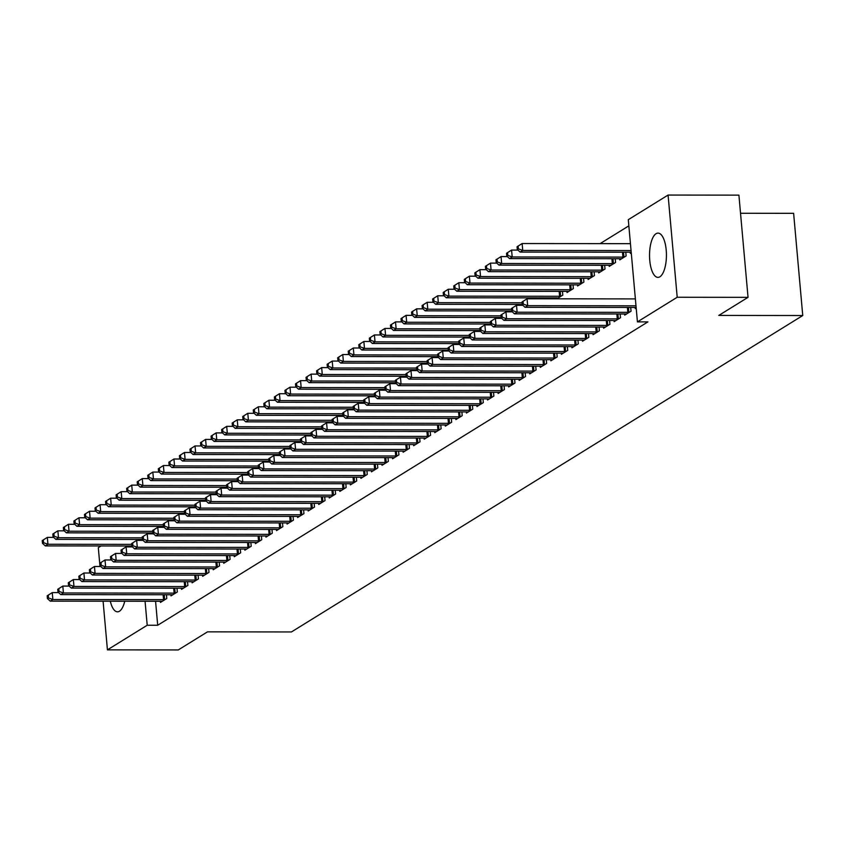 <?xml version="1.0" encoding="UTF-8"?>
<svg xmlns="http://www.w3.org/2000/svg" width="845" height="845" viewBox="0 0 845 845"><rect width="100%" height="100%" fill="white"/><g stroke="black" fill="none" stroke-linecap="round" stroke-linejoin="round"><path stroke-width="1.27" d="M659.903 276.78A22.139 8.45 90.1 0 1 657.949 277.371A22.139 8.45 90.1 0 1 649.583 257.799A22.139 8.45 90.1 0 1 656.058 233.695A22.139 8.45 90.1 0 1 658.001 233.104A22.139 8.45 90.1 0 1 666.378 252.676A22.139 8.45 90.1 0 1 659.903 276.78M124.733 601.228A22.139 8.45 90.1 0 1 119.462 611.22A22.139 8.45 90.1 0 1 117.508 611.822A22.139 8.45 90.1 0 1 110.315 601.217M628.849 225.847L600.119 243.624M628.3 219.679L668.078 195.058L677.204 297.26L637.426 321.882L628.3 219.679M677.204 297.26L748.036 297.345L738.91 195.142L668.078 195.058M740.526 213.267L793.624 213.331L802.75 315.534L291.43 631.954L207.49 631.849L178.263 649.942L107.431 649.858L103.09 601.207M99.995 566.499L98.305 547.655L101.041 545.965M619.681 258.728L619.776 259.88L626.113 255.961L625.775 252.201M624.613 313.97L624.708 315.122L631.046 311.203L630.708 307.443M598.577 271.794L598.682 272.935L605.009 269.016L604.671 265.256M603.51 327.036L603.605 328.177L609.942 324.258L609.604 320.498M577.473 284.849L577.579 285.99L583.906 282.072L583.568 278.311M582.406 340.091L582.501 341.232L588.838 337.324L588.5 333.553M556.369 297.905L556.454 298.813M562.464 291.377L562.802 295.137L556.866 298.813M561.302 353.147L561.407 354.298L567.734 350.379L567.396 346.619M540.198 366.212L540.304 367.353L546.63 363.434L546.293 359.674M519.094 379.268L519.2 380.419L525.527 376.5L525.189 372.729M497.99 392.333L498.096 393.474L504.423 389.556L504.085 385.795M476.886 405.389L476.992 406.529L483.319 402.611L482.991 398.851M455.782 418.444L455.888 419.595L462.215 415.677L461.888 411.916M434.689 431.51L434.784 432.651L441.122 428.732L440.784 424.972M413.585 444.565L413.68 445.706L420.018 441.787L419.68 438.027M392.481 457.62L392.576 458.772L398.914 454.853L398.576 451.093M371.377 470.686L371.483 471.827L377.81 467.908L377.472 464.148M350.274 483.741L350.379 484.882L356.706 480.974L356.368 477.203M329.17 496.797L329.275 497.948L335.602 494.029L335.264 490.269M308.066 509.862L308.171 511.003L314.498 507.084L314.16 503.324M286.962 522.918L287.068 524.069L293.395 520.15L293.067 516.38M265.858 535.973L265.964 537.124L272.291 533.206L271.963 529.445M244.765 549.039L244.86 550.179L251.197 546.261L250.859 542.501M223.661 562.094L223.756 563.245L230.093 559.327L229.755 555.566M202.557 575.16L202.652 576.301L208.99 572.382L208.652 568.622M181.453 588.215L181.559 589.356L187.886 585.437L187.548 581.677M160.349 601.27L160.455 602.422L166.782 598.503L166.444 594.743M155.564 601.27L157.698 625.247L647.914 321.892L637.426 321.882M170.901 594.743L171.007 595.883L177.334 591.975L176.996 588.204M192.005 581.687L192.111 582.828L198.438 578.909L198.1 575.149M213.109 568.622L213.204 569.773L219.542 565.854L219.204 562.094M234.213 555.566L234.308 556.707L240.645 552.799L240.307 549.028M255.306 542.511L255.412 543.652L261.749 539.733L261.411 535.973M276.41 529.445L276.516 530.597L282.843 526.678L282.515 522.918M297.514 516.39L297.62 517.531L303.946 513.612L303.619 509.852M318.618 503.335L318.723 504.476L325.05 500.557L324.712 496.797M339.722 490.269L339.827 491.42L346.154 487.502L345.816 483.741M360.826 477.214L360.931 478.354L367.258 474.436L366.92 470.676M381.929 464.148L382.024 465.299L388.362 461.381L388.024 457.62M403.033 451.093L403.128 452.244L409.466 448.325L409.128 444.554M424.137 438.037L424.232 439.178L430.57 435.259L430.232 431.499M445.23 424.972L445.336 426.123L451.674 422.204L451.336 418.444M466.334 411.916L466.44 413.057L472.767 409.149L472.439 405.378M487.438 398.861L487.544 400.002L493.871 396.083L493.543 392.323M508.542 385.795L508.648 386.947L514.975 383.028L514.637 379.268M529.646 372.74L529.752 373.881L536.079 369.962L535.741 366.202M550.75 359.685L550.855 360.826L557.182 356.907L556.844 353.147M551.912 297.905L551.996 298.803M571.854 346.619L571.949 347.77L578.286 343.852L577.948 340.091M566.921 291.377L567.027 292.528L573.354 288.61L573.016 284.839M592.958 333.564L593.053 334.704L599.39 330.786L599.052 327.026M588.025 278.322L588.131 279.463L594.457 275.544L594.12 271.784M614.061 320.508L614.157 321.649L620.494 317.731L620.156 313.97M609.129 265.256L609.224 266.407L615.561 262.489L615.223 258.728M635.155 307.443L635.26 308.594L636.19 308.013M630.233 252.201L630.328 253.342L631.257 252.771M157.698 625.247L147.21 625.237L107.431 649.858M748.036 297.345L718.799 315.428L802.75 315.534M145.065 601.26L147.21 625.237M47.183 595.82L47.426 598.577L48.482 597.922L48.239 595.165L47.183 595.82L52.253 592.609L52.865 599.517L163.571 599.644A2.841 0.602 174.9 0 0 164.627 599.591L165.071 599.559M48.482 597.922L52.865 599.517L50.235 601.144L160.93 601.27A2.841 0.602 174.9 0 1 161.839 601.323L162.155 601.365M48.239 595.165L52.253 592.609L58.59 592.609M47.426 598.577L50.235 601.144M42.25 540.578L42.493 543.335L43.549 542.68L43.306 539.923L42.25 540.578L47.32 537.367L47.943 544.264L45.303 545.902L131.809 546.007M53.668 537.367L47.32 537.367L43.306 539.923M131.662 544.37L47.943 544.264L43.549 542.68M45.303 545.902L42.493 543.335M57.735 589.292L57.978 592.049L59.034 591.394L58.791 588.638L57.735 589.292L62.805 586.081L63.417 592.979L174.123 593.116A2.841 0.602 174.9 0 0 175.179 593.063L175.623 593.032M59.034 591.394L63.417 592.979L60.787 594.616L171.482 594.743A2.841 0.602 174.9 0 1 172.391 594.795L172.707 594.827M58.791 588.638L62.805 586.081L69.142 586.081M57.978 592.049L60.787 594.616M68.287 582.754L68.529 585.522L69.586 584.867L69.343 582.11L68.287 582.754L73.357 579.543L73.969 586.451L184.675 586.578A2.841 0.602 174.9 0 0 185.731 586.536L186.175 586.493M69.586 584.867L73.969 586.451L71.329 588.088L182.034 588.215A2.841 0.602 174.9 0 1 182.942 588.268L183.259 588.3M69.343 582.11L73.357 579.543L79.694 579.554M68.529 585.522L71.329 588.088M52.802 534.04L53.045 536.807L54.101 536.153L53.858 533.396L52.802 534.04L57.872 530.84L58.485 537.737L55.854 539.374L142.361 539.469M64.22 530.84L57.872 530.84L53.858 533.396M142.213 537.842L58.485 537.737L54.101 536.153M55.854 539.374L53.045 536.807M63.354 527.512L63.597 530.28L64.653 529.625L64.41 526.857L63.354 527.512L68.424 524.301L69.036 531.209L66.406 532.846L152.913 532.941M74.772 524.312L68.424 524.301L64.41 526.857M152.765 531.304L69.036 531.209L64.653 529.625M66.406 532.846L63.597 530.28M78.838 576.227L79.081 578.994L80.138 578.339L79.884 575.572L78.838 576.227L83.908 573.016L84.521 579.923L195.227 580.05A2.841 0.602 174.9 0 0 196.283 580.008L196.727 579.966M80.138 578.339L84.521 579.923L81.88 581.561L192.586 581.687A2.841 0.602 174.9 0 1 193.494 581.73L193.811 581.772M79.884 575.572L83.908 573.016L90.246 573.026M79.081 578.994L81.88 581.561M89.39 569.699L89.633 572.456L90.69 571.811L90.436 569.044L89.39 569.699L94.46 566.488L95.073 573.396L205.779 573.523A2.841 0.602 174.9 0 0 206.835 573.48L207.278 573.438M90.69 571.811L95.073 573.396L92.432 575.022L203.138 575.16A2.841 0.602 174.9 0 1 204.046 575.202L204.363 575.244M90.436 569.044L94.46 566.488L100.798 566.499M89.633 572.456L92.432 575.022M73.906 520.985L74.149 523.752L75.205 523.097L74.962 520.33L73.906 520.985L78.976 517.774L79.588 524.682L76.958 526.308L163.465 526.414M85.324 517.784L78.976 517.774L74.962 520.33M163.317 524.777L79.588 524.682L75.205 523.097M76.958 526.308L74.149 523.752M84.458 514.457L84.701 517.214L85.757 516.57L85.514 513.802L84.458 514.457L89.528 511.246L90.14 518.154L87.51 519.781L174.017 519.886M95.865 511.257L89.528 511.246L85.514 513.802M173.869 518.249L90.14 518.154L85.757 516.57M87.51 519.781L84.701 517.214M99.932 563.171L100.185 565.928L101.242 565.284L100.988 562.516L99.932 563.171L105.012 559.96L105.625 566.868L216.331 566.995A2.841 0.602 174.9 0 0 217.387 566.953L217.83 566.91M101.242 565.284L105.625 566.868L102.984 568.495L213.69 568.622A2.841 0.602 174.9 0 1 214.598 568.674L214.915 568.717M100.988 562.516L105.012 559.96L111.35 559.971M100.185 565.928L102.984 568.495M95.01 507.929L95.253 510.686L96.309 510.031L96.066 507.275L95.01 507.929L100.08 504.718L100.692 511.626L98.062 513.253L184.569 513.359M106.417 504.718L100.08 504.718L96.066 507.275M184.421 511.721L100.692 511.626L96.309 510.031M98.062 513.253L95.253 510.686M110.484 556.644L110.737 559.401L111.793 558.746L111.54 555.989L110.484 556.644L115.564 553.433L116.177 560.33L226.882 560.467A2.841 0.602 174.9 0 0 227.939 560.415L228.382 560.383M111.793 558.746L116.177 560.33L113.536 561.967L224.242 562.094A2.841 0.602 174.9 0 1 225.15 562.147L225.467 562.189M111.54 555.989L115.564 553.433L121.902 553.433M110.737 559.401L113.536 561.967M105.562 501.402L105.805 504.159L106.861 503.504L106.618 500.747L105.562 501.402L110.632 498.191L111.244 505.088L108.604 506.725L195.11 506.82M116.969 498.191L110.632 498.191L106.618 500.747M194.973 505.194L111.244 505.088L106.861 503.504M108.604 506.725L105.805 504.159M121.036 550.106L121.289 552.873L122.345 552.218L122.092 549.461L121.036 550.106L126.116 546.905L126.729 553.802L237.434 553.94A2.841 0.602 174.9 0 0 238.491 553.887L238.934 553.855M122.345 552.218L126.729 553.802L124.088 555.44L234.794 555.566A2.841 0.602 174.9 0 1 235.692 555.619L236.019 555.651M122.092 549.461L126.116 546.905L132.454 546.905M121.289 552.873L124.088 555.44M131.588 543.578L131.841 546.345L132.897 545.69L132.644 542.923L131.588 543.578L136.668 540.367L137.281 547.275L247.986 547.402A2.841 0.602 174.9 0 0 249.043 547.359L249.486 547.317M132.897 545.69L137.281 547.275L134.64 548.912L245.346 549.039A2.841 0.602 174.9 0 1 246.244 549.081L246.571 549.123M132.644 542.923L136.668 540.367L143.006 540.377M131.841 546.345L134.64 548.912M142.14 537.05L142.393 539.818L143.449 539.163L143.196 536.395L142.14 537.05L147.21 533.839L147.833 540.747L258.538 540.874A2.841 0.602 174.9 0 0 259.595 540.832L260.038 540.789M143.449 539.163L147.833 540.747L145.192 542.374L255.898 542.511A2.841 0.602 174.9 0 1 256.796 542.553L257.123 542.596M143.196 536.395L147.21 533.839L153.558 533.85M142.393 539.818L145.192 542.374M152.691 530.523L152.945 533.279L153.991 532.635L153.748 529.868L152.691 530.523L157.762 527.312L158.385 534.22L269.09 534.346A2.841 0.602 174.9 0 0 270.136 534.304L270.59 534.262M153.991 532.635L158.385 534.22L155.744 535.846L266.45 535.983A2.841 0.602 174.9 0 1 267.347 536.026L267.675 536.068M153.748 529.868L157.762 527.312L164.11 527.322M152.945 533.279L155.744 535.846M163.243 523.995L163.486 526.752L164.543 526.097L164.3 523.34L163.243 523.995L168.313 520.784L168.937 527.692L279.632 527.819A2.841 0.602 174.9 0 0 280.688 527.766L281.142 527.734M164.543 526.097L168.937 527.692L166.296 529.319L277.002 529.445A2.841 0.602 174.9 0 1 277.899 529.498L278.227 529.54M164.3 523.34L168.313 520.784L174.661 520.795M163.486 526.752L166.296 529.319M173.795 517.467L174.038 520.224L175.095 519.569L174.852 516.813L173.795 517.467L178.865 514.256L179.489 521.154L290.184 521.291A2.841 0.602 174.9 0 0 291.24 521.238L291.694 521.207M175.095 519.569L179.489 521.154L176.848 522.791L287.553 522.918A2.841 0.602 174.9 0 1 288.451 522.971L288.779 523.002M174.852 516.813L178.865 514.256L185.213 514.256M174.038 520.224L176.848 522.791M184.347 510.929L184.59 513.697L185.646 513.042L185.404 510.285L184.347 510.929L189.417 507.718L190.04 514.626L300.736 514.753A2.841 0.602 174.9 0 0 301.792 514.711L302.246 514.668M185.646 513.042L190.04 514.626L187.4 516.263L298.105 516.39A2.841 0.602 174.9 0 1 299.003 516.443L299.331 516.475M185.404 510.285L189.417 507.718L195.765 507.729M184.59 513.697L187.4 516.263M194.899 504.402L195.142 507.169L196.198 506.514L195.956 503.747L194.899 504.402L199.969 501.191L200.592 508.099L311.287 508.225A2.841 0.602 174.9 0 0 312.344 508.183L312.798 508.141M196.198 506.514L200.592 508.099L197.952 509.736L308.657 509.862A2.841 0.602 174.9 0 1 309.555 509.905L309.883 509.947M195.956 503.747L199.969 501.191L206.317 501.201M195.142 507.169L197.952 509.736M205.451 497.874L205.694 500.641L206.75 499.986L206.507 497.219L205.451 497.874L210.521 494.663L211.134 501.571L321.839 501.698A2.841 0.602 174.9 0 0 322.896 501.655L323.35 501.613M206.75 499.986L211.134 501.571L208.504 503.197L319.209 503.335A2.841 0.602 174.9 0 1 320.107 503.377L320.435 503.419M206.507 497.219L210.521 494.663L216.869 494.674M205.694 500.641L208.504 503.197M116.114 494.864L116.356 497.631L117.413 496.976L117.17 494.219L116.114 494.864L121.184 491.653L121.796 498.561L119.156 500.198L205.662 500.293M127.521 491.663L121.184 491.653L117.17 494.219M205.525 498.656L121.796 498.561L117.413 496.976M119.156 500.198L116.356 497.631M126.665 488.336L126.908 491.103L127.965 490.449L127.711 487.681L126.665 488.336L131.736 485.125L132.348 492.033L129.707 493.67L216.214 493.765M138.073 485.136L131.736 485.125L127.711 487.681M216.077 492.128L132.348 492.033L127.965 490.449M129.707 493.67L126.908 491.103M137.207 481.808L137.46 484.576L138.517 483.921L138.263 481.154L137.207 481.808L142.287 478.597L142.9 485.505L140.259 487.132L226.766 487.238M148.625 478.608L142.287 478.597L138.263 481.154M226.618 485.6L142.9 485.505L138.517 483.921M140.259 487.132L137.46 484.576M147.759 475.281L148.012 478.038L149.069 477.393L148.815 474.626L147.759 475.281L152.839 472.07L153.452 478.978L150.811 480.604L237.318 480.71M159.177 472.08L152.839 472.07L148.815 474.626M237.17 479.073L153.452 478.978L149.069 477.393M150.811 480.604L148.012 478.038M158.311 468.753L158.564 471.51L159.62 470.855L159.367 468.098L158.311 468.753L163.391 465.542L164.004 472.439L161.363 474.077L247.87 474.182M169.729 465.542L163.391 465.542L159.367 468.098M247.722 472.545L164.004 472.439L159.62 470.855M161.363 474.077L158.564 471.51M168.863 462.215L169.116 464.982L170.172 464.327L169.919 461.571L168.863 462.215L173.943 459.015L174.556 465.912L171.915 467.549L258.422 467.644M180.281 459.015L173.943 459.015L169.919 461.571M258.274 466.017L174.556 465.912L170.172 464.327M171.915 467.549L169.116 464.982M179.415 455.687L179.668 458.455L180.724 457.8L180.471 455.032L179.415 455.687L184.485 452.476L185.108 459.384L182.467 461.021L268.974 461.116M190.833 452.487L184.485 452.476L180.471 455.032M268.826 459.479L185.108 459.384L180.724 457.8M182.467 461.021L179.668 458.455M189.967 449.16L190.22 451.927L191.266 451.272L191.023 448.505L189.967 449.16L195.037 445.949L195.66 452.857L193.019 454.483L279.526 454.589M201.385 445.959L195.037 445.949L191.023 448.505M279.378 452.952L195.66 452.857L191.266 451.272M193.019 454.483L190.22 451.927M200.518 442.632L200.761 445.389L201.818 444.745L201.575 441.977L200.518 442.632L205.588 439.421L206.212 446.329L203.571 447.956L290.078 448.061M211.937 439.432L205.588 439.421L201.575 441.977M289.93 446.424L206.212 446.329L201.818 444.745M203.571 447.956L200.761 445.389M216.003 491.346L216.246 494.103L217.302 493.459L217.059 490.691L216.003 491.346L221.073 488.135L221.686 495.043L332.391 495.17A2.841 0.602 174.9 0 0 333.448 495.128L333.891 495.085M217.302 493.459L221.686 495.043L219.056 496.67L329.751 496.797A2.841 0.602 174.9 0 1 330.659 496.849L330.976 496.892M217.059 490.691L221.073 488.135L227.421 488.146M216.246 494.103L219.056 496.67M211.07 436.104L211.313 438.861L212.37 438.206L212.127 435.45L211.07 436.104L216.14 432.893L216.764 439.801L214.123 441.428L300.63 441.534M222.488 432.904L216.14 432.893L212.127 435.45M300.482 439.896L216.764 439.801L212.37 438.206M214.123 441.428L211.313 438.861M226.555 484.819L226.798 487.576L227.854 486.921L227.611 484.164L226.555 484.819L231.625 481.608L232.238 488.505L342.943 488.642A2.841 0.602 174.9 0 0 343.999 488.59L344.443 488.558M227.854 486.921L232.238 488.505L229.608 490.142L340.303 490.269A2.841 0.602 174.9 0 1 341.211 490.322L341.528 490.364M227.611 484.164L231.625 481.608L237.973 481.608M226.798 487.576L229.608 490.142M221.622 429.577L221.865 432.334L222.922 431.679L222.679 428.922L221.622 429.577L226.692 426.366L227.316 433.263L224.675 434.9L311.182 435.006M233.04 426.366L226.692 426.366L222.679 428.922M311.034 433.369L227.316 433.263L222.922 431.679M224.675 434.9L221.865 432.334M237.107 478.281L237.35 481.048L238.406 480.393L238.163 477.636L237.107 478.281L242.177 475.08L242.79 481.977L353.495 482.115A2.841 0.602 174.9 0 0 354.551 482.062L354.995 482.03M238.406 480.393L242.79 481.977L240.16 483.615L350.855 483.741A2.841 0.602 174.9 0 1 351.763 483.794L352.08 483.826M238.163 477.636L242.177 475.08L248.514 475.08M237.35 481.048L240.16 483.615M232.174 423.039L232.417 425.806L233.473 425.151L233.231 422.394L232.174 423.039L237.244 419.828L237.867 426.736L235.227 428.373L321.734 428.468M243.592 419.838L237.244 419.828L233.231 422.394M321.586 426.831L237.867 426.736L233.473 425.151M235.227 428.373L232.417 425.806M247.659 471.753L247.902 474.52L248.958 473.865L248.715 471.098L247.659 471.753L252.729 468.542L253.342 475.45L364.047 475.577A2.841 0.602 174.9 0 0 365.103 475.534L365.547 475.492M248.958 473.865L253.342 475.45L250.701 477.087L361.406 477.214A2.841 0.602 174.9 0 1 362.315 477.256L362.632 477.298M248.715 471.098L252.729 468.542L259.066 468.553M247.902 474.52L250.701 477.087M242.726 416.511L242.969 419.278L244.025 418.624L243.782 415.856L242.726 416.511L247.796 413.3L248.409 420.208L245.779 421.845L332.286 421.94M254.144 413.311L247.796 413.3L243.782 415.856M332.138 420.303L248.409 420.208L244.025 418.624M245.779 421.845L242.969 419.278M258.211 465.225L258.454 467.993L259.51 467.338L259.267 464.57L258.211 465.225L263.281 462.014L263.893 468.922L374.599 469.049A2.841 0.602 174.9 0 0 375.655 469.007L376.099 468.964M259.51 467.338L263.893 468.922L261.253 470.549L371.958 470.686A2.841 0.602 174.9 0 1 372.867 470.728L373.184 470.771M259.267 464.57L263.281 462.014L269.618 462.025M258.454 467.993L261.253 470.549M253.278 409.983L253.521 412.751L254.577 412.096L254.334 409.329L253.278 409.983L258.348 406.772L258.961 413.68L256.331 415.307L342.838 415.413M264.696 406.783L258.348 406.772L254.334 409.329M342.69 413.775L258.961 413.68L254.577 412.096M256.331 415.307L253.521 412.751M268.763 458.698L269.006 461.454L270.062 460.81L269.808 458.043L268.763 458.698L273.833 455.487L274.445 462.395L385.151 462.521A2.841 0.602 174.9 0 0 386.207 462.479L386.651 462.437M270.062 460.81L274.445 462.395L271.805 464.021L382.51 464.158A2.841 0.602 174.9 0 1 383.419 464.201L383.736 464.243M269.808 458.043L273.833 455.487L280.17 455.497M269.006 461.454L271.805 464.021M263.83 403.456L264.073 406.213L265.129 405.568L264.886 402.801L263.83 403.456L268.9 400.245L269.513 407.153L266.883 408.779L353.39 408.885M275.248 400.255L268.9 400.245L264.886 402.801M353.242 407.248L269.513 407.153L265.129 405.568M266.883 408.779L264.073 406.213M279.315 452.17L279.558 454.927L280.614 454.272L280.36 451.515L279.315 452.17L284.385 448.959L284.997 455.867L395.703 455.994A2.841 0.602 174.9 0 0 396.759 455.941L397.203 455.909M280.614 454.272L284.997 455.867L282.357 457.494L393.062 457.62A2.841 0.602 174.9 0 1 393.971 457.673L394.288 457.715M280.36 451.515L284.385 448.959L290.722 448.97M279.558 454.927L282.357 457.494M274.382 396.928L274.625 399.685L275.681 399.03L275.438 396.273L274.382 396.928L279.452 393.717L280.065 400.614L277.435 402.252L363.941 402.357M285.79 393.717L279.452 393.717L275.438 396.273M363.794 400.72L280.065 400.614L275.681 399.03M277.435 402.252L274.625 399.685M289.856 445.642L290.11 448.399L291.166 447.744L290.912 444.988L289.856 445.642L294.937 442.431L295.549 449.329L406.255 449.466A2.841 0.602 174.9 0 0 407.311 449.413L407.755 449.382M291.166 447.744L295.549 449.329L292.909 450.966L403.614 451.093A2.841 0.602 174.9 0 1 404.523 451.145L404.839 451.177M290.912 444.988L294.937 442.431L301.274 442.431M290.11 448.399L292.909 450.966M284.934 390.39L285.177 393.157L286.233 392.502L285.99 389.746L284.934 390.39L290.004 387.19L290.617 394.087L287.976 395.724L374.483 395.819M296.341 387.19L290.004 387.19L285.99 389.746M374.346 394.192L290.617 394.087L286.233 392.502M287.976 395.724L285.177 393.157M300.408 439.104L300.662 441.872L301.718 441.217L301.464 438.46L300.408 439.104L305.489 435.893L306.101 442.801L416.807 442.928A2.841 0.602 174.9 0 0 417.863 442.886L418.307 442.854M301.718 441.217L306.101 442.801L303.461 444.438L414.166 444.565A2.841 0.602 174.9 0 1 415.064 444.618L415.391 444.65M301.464 438.46L305.489 435.893L311.826 435.904M300.662 441.872L303.461 444.438M295.486 383.862L295.729 386.63L296.785 385.975L296.542 383.207L295.486 383.862L300.556 380.651L301.169 387.559L298.528 389.196L385.035 389.291M306.893 380.662L300.556 380.651L296.542 383.207M384.897 387.654L301.169 387.559L296.785 385.975M298.528 389.196L295.729 386.63M310.96 432.577L311.213 435.344L312.27 434.689L312.016 431.922L310.96 432.577L316.041 429.366L316.653 436.274L427.359 436.4A2.841 0.602 174.9 0 0 428.415 436.358L428.859 436.316M312.27 434.689L316.653 436.274L314.013 437.911L424.718 438.037A2.841 0.602 174.9 0 1 425.616 438.08L425.943 438.122M312.016 431.922L316.041 429.366L322.378 429.376M311.213 435.344L314.013 437.911M306.038 377.335L306.281 380.102L307.337 379.447L307.084 376.68L306.038 377.335L311.108 374.124L311.72 381.032L309.08 382.658L395.587 382.764M317.445 374.134L311.108 374.124L307.084 376.68M395.449 381.127L311.72 381.032L307.337 379.447M309.08 382.658L306.281 380.102M321.512 426.049L321.765 428.816L322.822 428.161L322.568 425.394L321.512 426.049L326.582 422.838L327.205 429.746L437.911 429.873A2.841 0.602 174.9 0 0 438.967 429.83L439.411 429.788M322.822 428.161L327.205 429.746L324.564 431.372L435.27 431.51A2.841 0.602 174.9 0 1 436.168 431.552L436.495 431.594M322.568 425.394L326.582 422.838L332.93 422.849M321.765 428.816L324.564 431.372M316.59 370.807L316.833 373.564L317.889 372.92L317.635 370.152L316.59 370.807L321.66 367.596L322.272 374.504L319.632 376.131L406.139 376.236M327.997 367.607L321.66 367.596L317.635 370.152M406.001 374.599L322.272 374.504L317.889 372.92M319.632 376.131L316.833 373.564M332.064 419.521L332.317 422.278L333.363 421.634L333.12 418.866L332.064 419.521L337.134 416.31L337.757 423.218L448.463 423.345A2.841 0.602 174.9 0 0 449.519 423.303L449.962 423.26M333.363 421.634L337.757 423.218L335.116 424.845L445.822 424.972A2.841 0.602 174.9 0 1 446.72 425.024L447.047 425.067M333.12 418.866L337.134 416.31L343.482 416.321M332.317 422.278L335.116 424.845M327.131 364.279L327.385 367.036L328.441 366.381L328.187 363.625L327.131 364.279L332.212 361.068L332.824 367.976L330.184 369.603L416.691 369.709M338.549 361.079L332.212 361.068L328.187 363.625M416.543 368.071L332.824 367.976L328.441 366.381M330.184 369.603L327.385 367.036M342.616 412.994L342.869 415.751L343.915 415.096L343.672 412.339L342.616 412.994L347.686 409.783L348.309 416.691L459.015 416.817A2.841 0.602 174.9 0 0 460.06 416.765L460.514 416.733M343.915 415.096L348.309 416.691L345.668 418.317L456.374 418.444A2.841 0.602 174.9 0 1 457.272 418.497L457.599 418.539M343.672 412.339L347.686 409.783L354.034 409.783M342.869 415.751L345.668 418.317M337.683 357.752L337.937 360.509L338.993 359.854L338.739 357.097L337.683 357.752L342.764 354.541L343.376 361.438L340.736 363.075L427.243 363.181M349.101 354.541L342.764 354.541L338.739 357.097M427.095 361.544L343.376 361.438L338.993 359.854M340.736 363.075L337.937 360.509M353.168 406.456L353.411 409.223L354.467 408.568L354.224 405.811L353.168 406.456L358.238 403.255L358.861 410.152L469.556 410.29A2.841 0.602 174.9 0 0 470.612 410.237L471.066 410.205M354.467 408.568L358.861 410.152L356.22 411.79L466.926 411.916A2.841 0.602 174.9 0 1 467.824 411.969L468.151 412.001M354.224 405.811L358.238 403.255L364.586 403.255M353.411 409.223L356.22 411.79M348.235 351.214L348.489 353.981L349.545 353.326L349.291 350.569L348.235 351.214L353.316 348.003L353.928 354.911L351.288 356.548L437.794 356.643M359.653 348.013L353.316 348.003L349.291 350.569M437.647 355.006L353.928 354.911L349.545 353.326M351.288 356.548L348.489 353.981M363.72 399.928L363.963 402.695L365.019 402.04L364.776 399.273L363.72 399.928L368.79 396.717L369.413 403.625L480.108 403.752A2.841 0.602 174.9 0 0 481.164 403.709L481.618 403.667M365.019 402.04L369.413 403.625L366.772 405.262L477.478 405.389A2.841 0.602 174.9 0 1 478.376 405.442L478.703 405.473M364.776 399.273L368.79 396.717L375.138 396.727M363.963 402.695L366.772 405.262M358.787 344.686L359.041 347.453L360.097 346.799L359.843 344.031L358.787 344.686L363.857 341.475L364.48 348.383L361.84 350.02L448.346 350.115M370.205 341.486L363.857 341.475L359.843 344.031M448.199 348.478L364.48 348.383L360.097 346.799M361.84 350.02L359.041 347.453M374.272 393.4L374.515 396.168L375.571 395.513L375.328 392.745L374.272 393.4L379.342 390.189L379.965 397.097L490.66 397.224A2.841 0.602 174.9 0 0 491.716 397.182L492.17 397.139M375.571 395.513L379.965 397.097L377.324 398.734L488.03 398.861A2.841 0.602 174.9 0 1 488.928 398.903L489.255 398.946M375.328 392.745L379.342 390.189L385.69 390.2M374.515 396.168L377.324 398.734M369.339 338.158L369.592 340.926L370.638 340.271L370.395 337.504L369.339 338.158L374.409 334.947L375.032 341.855L372.391 343.482L458.898 343.588M380.757 334.958L374.409 334.947L370.395 337.504M458.75 341.95L375.032 341.855L370.638 340.271M372.391 343.482L369.592 340.926M384.824 386.873L385.066 389.629L386.123 388.985L385.88 386.218L384.824 386.873L389.894 383.662L390.506 390.57L501.212 390.696A2.841 0.602 174.9 0 0 502.268 390.654L502.722 390.612M386.123 388.985L390.506 390.57L387.876 392.196L498.582 392.333A2.841 0.602 174.9 0 1 499.479 392.376L499.807 392.418M385.88 386.218L389.894 383.662L396.242 383.672M385.066 389.629L387.876 392.196M379.891 331.631L380.144 334.388L381.19 333.743L380.947 330.976L379.891 331.631L384.961 328.42L385.584 335.328L382.943 336.954L469.45 337.06M391.309 328.43L384.961 328.42L380.947 330.976M469.302 335.423L385.584 335.328L381.19 333.743M382.943 336.954L380.144 334.388M395.375 380.345L395.618 383.102L396.675 382.447L396.432 379.69L395.375 380.345L400.445 377.134L401.058 384.042L511.764 384.169A2.841 0.602 174.9 0 0 512.82 384.116L513.264 384.084M396.675 382.447L401.058 384.042L398.428 385.669L509.123 385.795A2.841 0.602 174.9 0 1 510.031 385.848L510.359 385.89M396.432 379.69L400.445 377.134L406.794 377.145M395.618 383.102L398.428 385.669M390.443 325.103L390.686 327.86L391.742 327.205L391.499 324.448L390.443 325.103L395.513 321.892L396.136 328.8L393.495 330.427L480.002 330.532M401.861 321.892L395.513 321.892L391.499 324.448M479.854 328.895L396.136 328.8L391.742 327.205M393.495 330.427L390.686 327.86M405.927 373.817L406.17 376.574L407.227 375.919L406.984 373.163L405.927 373.817L410.997 370.606L411.61 377.504L522.316 377.641A2.841 0.602 174.9 0 0 523.372 377.588L523.815 377.557M407.227 375.919L411.61 377.504L408.98 379.141L519.675 379.268A2.841 0.602 174.9 0 1 520.583 379.32L520.9 379.352M406.984 373.163L410.997 370.606L417.345 370.606M406.17 376.574L408.98 379.141M400.995 318.576L401.238 321.332L402.294 320.678L402.051 317.921L400.995 318.576L406.065 315.365L406.688 322.262L404.047 323.899L490.554 323.994M412.413 315.365L406.065 315.365L402.051 317.921M490.406 322.367L406.688 322.262L402.294 320.678M404.047 323.899L401.238 321.332M416.479 367.279L416.722 370.047L417.779 369.392L417.536 366.635L416.479 367.279L421.549 364.068L422.162 370.976L532.868 371.103A2.841 0.602 174.9 0 0 533.924 371.061L534.367 371.029M417.779 369.392L422.162 370.976L419.532 372.613L530.227 372.74A2.841 0.602 174.9 0 1 531.135 372.793L531.452 372.825M417.536 366.635L421.549 364.068L427.897 364.079M416.722 370.047L419.532 372.613M411.547 312.037L411.79 314.805L412.846 314.15L412.603 311.393L411.547 312.037L416.617 308.826L417.24 315.734L414.599 317.371L501.106 317.466M422.965 308.837L416.617 308.826L412.603 311.393M500.958 315.829L417.24 315.734L412.846 314.15M414.599 317.371L411.79 314.805M427.031 360.752L427.274 363.519L428.33 362.864L428.088 360.097L427.031 360.752L432.101 357.541L432.714 364.448L543.419 364.575A2.841 0.602 174.9 0 0 544.476 364.533L544.919 364.491M428.33 362.864L432.714 364.448L430.084 366.086L540.779 366.212A2.841 0.602 174.9 0 1 541.687 366.255L542.004 366.297M428.088 360.097L432.101 357.541L438.439 357.551M427.274 363.519L430.084 366.086M422.099 305.51L422.342 308.277L423.398 307.622L423.155 304.855L422.099 305.51L427.169 302.299L427.792 309.207L425.151 310.844L511.658 310.939M433.517 302.309L427.169 302.299L423.155 304.855M511.51 309.302L427.792 309.207L423.398 307.622M425.151 310.844L422.342 308.277M437.583 354.224L437.826 356.991L438.882 356.337L438.639 353.569L437.583 354.224L442.653 351.013L443.266 357.921L553.971 358.048A2.841 0.602 174.9 0 0 555.028 358.005L555.471 357.963M438.882 356.337L443.266 357.921L440.625 359.547L551.331 359.685A2.841 0.602 174.9 0 1 552.239 359.727L552.556 359.769M438.639 353.569L442.653 351.013L448.991 351.024M437.826 356.991L440.625 359.547M432.651 298.982L432.893 301.739L433.95 301.095L433.707 298.327L432.651 298.982L437.721 295.771L438.333 302.679L435.703 304.306L522.21 304.411M444.069 295.782L437.721 295.771L433.707 298.327M522.062 302.774L438.333 302.679L433.95 301.095M435.703 304.306L432.893 301.739M448.135 347.696L448.378 350.453L449.434 349.809L449.191 347.041L448.135 347.696L453.205 344.485L453.818 351.393L564.523 351.52A2.841 0.602 174.9 0 0 565.58 351.478L566.023 351.435M449.434 349.809L453.818 351.393L451.177 353.02L561.883 353.147A2.841 0.602 174.9 0 1 562.791 353.199L563.108 353.242M449.191 347.041L453.205 344.485L459.543 344.496M448.378 350.453L451.177 353.02M443.202 292.454L443.445 295.211L444.502 294.556L444.259 291.8L443.202 292.454L448.272 289.243L448.885 296.151L446.255 297.778L556.95 297.905A2.841 0.602 -5.1 0 1 557.858 297.958L558.175 298M454.621 289.254L448.272 289.243L444.259 291.8M561.091 296.194L560.647 296.236A2.841 0.602 -5.1 0 1 559.591 296.278L448.885 296.151L444.502 294.556M446.255 297.778L443.445 295.211M458.687 341.169L458.93 343.926L459.986 343.271L459.733 340.514L458.687 341.169L463.757 337.958L464.37 344.866L575.075 344.992A2.841 0.602 174.9 0 0 576.132 344.94L576.575 344.908M459.986 343.271L464.37 344.866L461.729 346.492L572.435 346.619A2.841 0.602 174.9 0 1 573.343 346.672L573.66 346.714M459.733 340.514L463.757 337.958L470.095 337.958M458.93 343.926L461.729 346.492M453.754 285.927L453.997 288.684L455.054 288.029L454.811 285.272L453.754 285.927L458.824 282.716L459.437 289.613L456.807 291.25L567.502 291.377A2.841 0.602 -5.1 0 1 568.41 291.43L568.727 291.462M465.172 282.716L458.824 282.716L454.811 285.272M571.643 289.666L571.199 289.698A2.841 0.602 -5.1 0 1 570.143 289.75L459.437 289.613L455.054 288.029M456.807 291.25L453.997 288.684M469.239 334.641L469.482 337.398L470.538 336.743L470.285 333.986L469.239 334.641L474.309 331.43L474.922 338.327L585.627 338.465A2.841 0.602 174.9 0 0 586.683 338.412L587.127 338.38M470.538 336.743L474.922 338.327L472.281 339.965L582.987 340.091A2.841 0.602 174.9 0 1 583.895 340.144L584.212 340.176M470.285 333.986L474.309 331.43L480.647 331.43M469.482 337.398L472.281 339.965M464.306 279.389L464.549 282.156L465.606 281.501L465.363 278.744L464.306 279.389L469.376 276.178L469.989 283.086L467.359 284.723L578.054 284.849A2.841 0.602 -5.1 0 1 578.962 284.902L579.279 284.934M475.714 276.188L469.376 276.178L465.363 278.744M582.194 283.138L581.751 283.17A2.841 0.602 -5.1 0 1 580.695 283.223L469.989 283.086L465.606 281.501M467.359 284.723L464.549 282.156M479.78 328.103L480.034 330.87L481.09 330.215L480.837 327.459L479.78 328.103L484.861 324.892L485.474 331.8L596.179 331.927A2.841 0.602 174.9 0 0 597.235 331.884L597.679 331.842M481.09 330.215L485.474 331.8L482.833 333.437L593.539 333.564A2.841 0.602 174.9 0 1 594.447 333.617L594.764 333.648M480.837 327.459L484.861 324.892L491.198 324.902M480.034 330.87L482.833 333.437M474.858 272.861L475.101 275.628L476.157 274.974L475.915 272.206L474.858 272.861L479.928 269.65L480.541 276.558L477.9 278.195L588.606 278.322A2.841 0.602 -5.1 0 1 589.514 278.364L589.831 278.406M486.266 269.661L479.928 269.65L475.915 272.206M592.746 276.6L592.303 276.642A2.841 0.602 -5.1 0 1 591.246 276.685L480.541 276.558L476.157 274.974M477.9 278.195L475.101 275.628M490.332 321.575L490.586 324.343L491.642 323.688L491.389 320.92L490.332 321.575L495.413 318.364L496.026 325.272L606.731 325.399A2.841 0.602 174.9 0 0 607.787 325.357L608.231 325.314M491.642 323.688L496.026 325.272L493.385 326.909L604.09 327.036A2.841 0.602 174.9 0 1 604.988 327.078L605.316 327.121M491.389 320.92L495.413 318.364L501.75 318.375M490.586 324.343L493.385 326.909M485.41 266.333L485.653 269.101L486.709 268.446L486.466 265.679L485.41 266.333L490.48 263.122L491.093 270.03L488.452 271.657L599.158 271.794A2.841 0.602 -5.1 0 1 600.066 271.837L600.383 271.879M496.818 263.133L490.48 263.122L486.466 265.679M603.298 270.073L602.855 270.115A2.841 0.602 -5.1 0 1 601.798 270.157L491.093 270.03L486.709 268.446M488.452 271.657L485.653 269.101M500.884 315.048L501.138 317.804L502.194 317.16L501.941 314.393L500.884 315.048L505.965 311.837L506.577 318.745L617.283 318.871A2.841 0.602 174.9 0 0 618.339 318.829L618.783 318.787M502.194 317.16L506.577 318.745L503.937 320.371L614.642 320.508A2.841 0.602 174.9 0 1 615.54 320.551L615.868 320.593M501.941 314.393L505.965 311.837L512.302 311.847M501.138 317.804L503.937 320.371M495.962 259.806L496.205 262.563L497.261 261.918L497.008 259.151L495.962 259.806L501.032 256.595L501.645 263.503L499.004 265.129L609.71 265.267A2.841 0.602 -5.1 0 1 610.618 265.309L610.935 265.351M507.37 256.605L501.032 256.595L497.008 259.151M613.85 263.545L613.407 263.587A2.841 0.602 -5.1 0 1 612.35 263.629L501.645 263.503L497.261 261.918M499.004 265.129L496.205 262.563M511.436 308.52L511.69 311.277L512.746 310.622L512.492 307.865L511.436 308.52L516.506 305.309L517.129 312.217L627.835 312.344A2.841 0.602 174.9 0 0 628.891 312.301L629.335 312.259M512.746 310.622L517.129 312.217L514.489 313.844L625.194 313.97A2.841 0.602 174.9 0 1 626.092 314.023L626.42 314.065M512.492 307.865L516.506 305.309L522.854 305.32M511.69 311.277L514.489 313.844M506.514 253.278L506.757 256.035L507.813 255.38L507.56 252.623L506.514 253.278L511.584 250.067L512.197 256.975L509.556 258.602L620.262 258.728A2.841 0.602 -5.1 0 1 621.17 258.781L621.487 258.823M517.922 250.067L511.584 250.067L507.56 252.623M624.402 257.017L623.959 257.049A2.841 0.602 -5.1 0 1 622.902 257.102L512.197 256.975L507.813 255.38M509.556 258.602L506.757 256.035M521.988 301.992L522.242 304.749L523.287 304.094L523.044 301.338L521.988 301.992L527.058 298.781L527.681 305.679L635.989 305.805M523.287 304.094L527.681 305.679L525.041 307.316L635.746 307.443A2.841 0.602 174.9 0 1 636.137 307.453M523.044 301.338L527.058 298.781L635.377 298.908M522.242 304.749L525.041 307.316M517.055 246.751L517.309 249.507L518.365 248.852L518.112 246.096L517.055 246.751L522.136 243.54L522.749 250.437L520.108 252.074L630.814 252.201A2.841 0.602 -5.1 0 1 631.204 252.211M630.444 243.666L522.136 243.54L518.112 246.096M631.057 250.564L522.749 250.437L518.365 248.852M520.108 252.074L517.309 249.507M163.571 599.644L163.138 594.732M164.627 599.591L164.194 594.732M174.123 593.116L173.69 588.204M175.179 593.063L174.746 588.204M184.675 586.578L184.242 581.677M185.731 586.536L185.298 581.677M195.227 580.05L194.783 575.149M196.283 580.008L195.85 575.149M205.779 573.523L205.335 568.622M206.835 573.48L206.402 568.622M216.331 566.995L215.887 562.083M217.387 566.953L216.954 562.083M226.882 560.467L226.439 555.556M227.939 560.415L227.506 555.556M237.434 553.94L236.991 549.028M238.491 553.887L238.058 549.028M247.986 547.402L247.543 542.501M249.043 547.359L248.61 542.501M258.538 540.874L258.095 535.973M259.595 540.832L259.151 535.973M269.09 534.346L268.647 529.435M270.136 534.304L269.703 529.445M279.632 527.819L279.199 522.907M280.688 527.766L280.255 522.907M290.184 521.291L289.75 516.38M291.24 521.238L290.807 516.38M300.736 514.753L300.302 509.852M301.792 514.711L301.359 509.852M311.287 508.225L310.854 503.324M312.344 508.183L311.911 503.324M321.839 501.698L321.406 496.797M322.896 501.655L322.463 496.797M332.391 495.17L331.958 490.258M333.448 495.128L333.014 490.258M342.943 488.642L342.51 483.731M343.999 488.59L343.566 483.731M353.495 482.115L353.062 477.203M354.551 482.062L354.118 477.203M364.047 475.577L363.614 470.676M365.103 475.534L364.67 470.676M374.599 469.049L374.155 464.148M375.655 469.007L375.222 464.148M385.151 462.521L384.707 457.61M386.207 462.479L385.774 457.62M395.703 455.994L395.259 451.082M396.759 455.941L396.326 451.082M406.255 449.466L405.811 444.554M407.311 449.413L406.878 444.554M416.807 442.928L416.363 438.027M417.863 442.886L417.43 438.027M427.359 436.4L426.915 431.499M428.415 436.358L427.982 431.499M437.911 429.873L437.467 424.972M438.967 429.83L438.523 424.972M448.463 423.345L448.019 418.433M449.519 423.303L449.075 418.433M459.015 416.817L458.571 411.906M460.06 416.765L459.627 411.906M469.556 410.29L469.123 405.378M470.612 410.237L470.179 405.378M480.108 403.752L479.675 398.851M481.164 403.709L480.731 398.851M490.66 397.224L490.227 392.323M491.716 397.182L491.283 392.323M501.212 390.696L500.779 385.785M502.268 390.654L501.835 385.795M511.764 384.169L511.331 379.257M512.82 384.116L512.387 379.257M522.316 377.641L521.883 372.729M523.372 377.588L522.939 372.729M532.868 371.103L532.434 366.202M533.924 371.061L533.491 366.202M543.419 364.575L542.986 359.674M544.476 364.533L544.043 359.674M553.971 358.048L553.538 353.147M555.028 358.005L554.595 353.147M549.662 297.905L549.746 298.803M548.606 297.894L548.68 298.803M564.523 351.52L564.08 346.608M565.58 351.478L565.147 346.619M560.214 291.367L560.647 296.236M559.158 291.367L559.591 296.278M575.075 344.992L574.632 340.081M576.132 344.94L575.698 340.081M570.766 284.839L571.199 289.698M569.71 284.839L570.143 289.75M585.627 338.465L585.184 333.553M586.683 338.412L586.25 333.553M581.318 278.311L581.751 283.17M580.261 278.311L580.695 283.223M596.179 331.927L595.736 327.026M597.235 331.884L596.802 327.026M591.87 271.784L592.303 276.642M590.813 271.784L591.246 276.685M606.731 325.399L606.287 320.498M607.787 325.357L607.354 320.498M602.422 265.256L602.855 270.115M601.355 265.256L601.798 270.157M617.283 318.871L616.839 313.96M618.339 318.829L617.906 313.97M612.974 258.728L613.407 263.587M611.907 258.718L612.35 263.629M627.835 312.344L627.391 307.432M628.891 312.301L628.448 307.432M623.525 252.19L623.959 257.049M622.459 252.19L622.902 257.102"/></g></svg>
